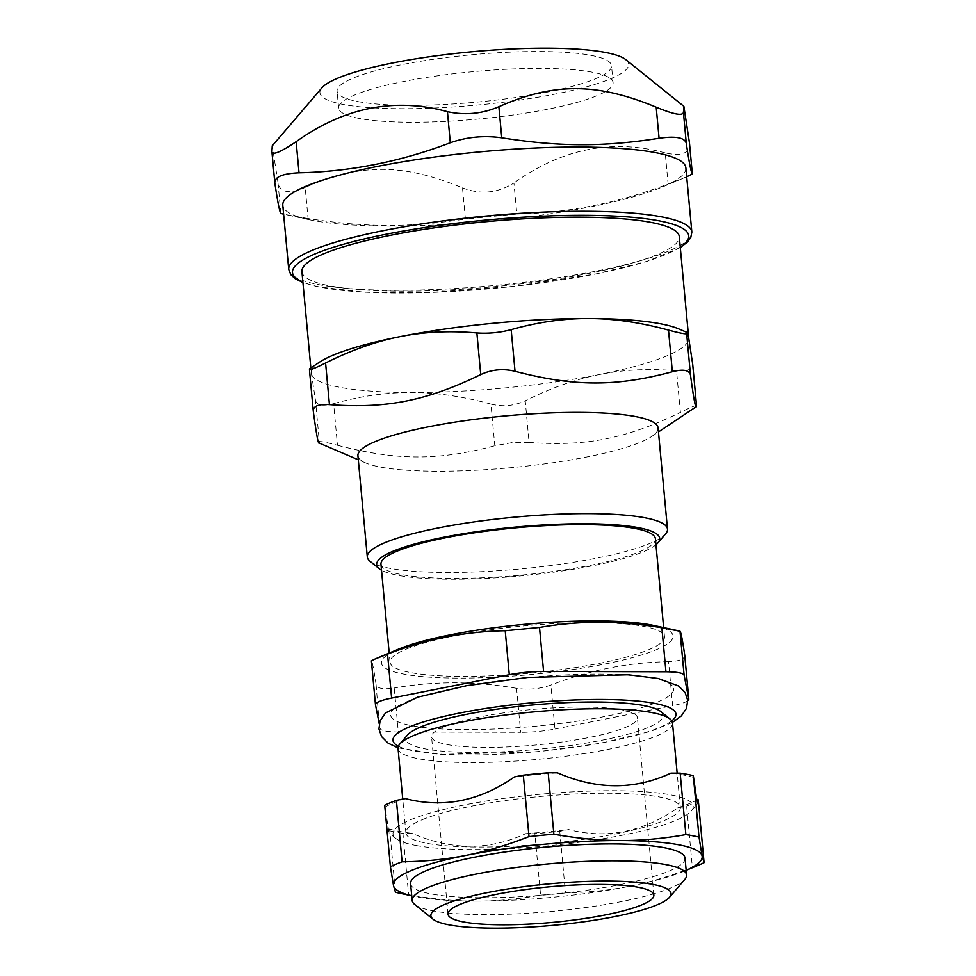 <?xml version="1.0" encoding="UTF-8"?>
<svg xmlns="http://www.w3.org/2000/svg" width="976" height="976" viewBox="0 0 976 976"><rect width="100%" height="100%" fill="white"/><g stroke="black" fill="none" stroke-linecap="round" stroke-linejoin="round"><path stroke-width="0.73" stroke-dasharray="4.88 3.66" d="M660.776 711.565A129.198 22.326 -5.3 0 1 536.544 749.446A129.198 22.326 -5.3 0 1 407.468 735.074M359.4 118.462A137.811 23.802 -5.3 0 1 338.635 108.068A137.811 23.802 -5.3 0 1 473.665 71.626A137.811 23.802 -5.3 0 1 613.087 82.606A137.811 23.802 -5.3 0 1 514.681 114.778A137.811 23.802 -5.3 0 1 359.4 118.462M357.826 101.565A137.811 23.802 174.7 0 0 513.108 97.881A137.811 23.802 174.7 0 0 611.525 65.709A137.811 23.802 174.7 0 0 472.103 54.729A137.811 23.802 174.7 0 0 337.074 91.171A137.811 23.802 174.7 0 0 357.826 101.565M443.653 726.949A103.358 17.861 174.7 0 0 431.563 736.77A103.358 17.861 174.7 0 0 536.129 744.993A103.358 17.861 174.7 0 0 637.401 717.665A103.358 17.861 174.7 0 0 558.638 707.612A103.358 17.861 174.7 0 0 443.653 726.949M379.225 723.741L376.089 684.554C377.114 688.507 383.165 689.654 394.231 687.995L398.318 731.963A34.453 5.954 -5.3 0 1 380.164 728.523M398.318 731.963L520.684 732.317L516.597 688.348C528.406 690.069 539.826 688.983 550.891 685.054L554.966 729.035A34.453 5.954 -5.3 0 1 520.684 732.317M554.966 729.035L672.647 705.672L668.56 661.691C679.503 661.24 684.884 659.007 684.701 654.969M687.726 700.731A34.453 5.954 -5.3 0 1 672.647 705.672M626.238 674.989A142.118 24.546 -5.3 0 1 576.633 721.276A142.118 24.546 -5.3 0 1 393.523 709.357A142.118 24.546 -5.3 0 1 626.238 674.989M301.913 271.657A189.49 32.733 174.7 0 0 496.979 286.432A189.49 32.733 174.7 0 0 679.284 236.643M685.872 167.872A202.41 34.965 -5.3 0 1 662.484 186.965A202.41 34.965 -5.3 0 1 491.44 221.027A202.41 34.965 -5.3 0 1 313.272 220.539A202.41 34.965 -5.3 0 1 309.282 219.734A202.41 34.965 -5.3 0 1 282.784 205.265M625.848 59.67A155.038 26.779 -5.3 0 1 530.834 98.381A155.038 26.779 -5.3 0 1 343.271 104.456A155.038 26.779 -5.3 0 1 321.885 87.864M462.502 187.904C480.607 194.834 497.748 193.187 513.937 182.976L516.829 214.061L465.393 219.002L462.502 187.904C403.234 163.334 359.924 163.212 305.183 187.453L308.062 218.539C365.902 227.591 409.2 227.713 465.393 219.002M516.829 214.061C568.081 212.939 618.516 202.923 668.121 184.025L665.242 152.927C681.956 156.611 690.032 153.256 689.446 142.838M686.701 176.815L668.121 184.025M308.062 218.539L283.613 214.208M280.844 213.39L277.953 182.292C278.514 187.221 281.271 190.247 286.212 191.369C291.434 192.174 297.765 190.869 305.183 187.453M277.953 182.292L272.243 145.814M665.242 152.927C612.538 138.543 562.103 148.559 513.937 182.976M655.957 544.754A142.118 24.546 -5.3 0 1 520.452 575.95A142.118 24.546 -5.3 0 1 381.506 570.216M380.957 564.238A137.811 23.802 174.7 0 0 520.379 575.218A137.811 23.802 174.7 0 0 655.408 538.776M370.063 561.31A150.731 26.035 174.7 0 0 522.477 568.74A150.731 26.035 174.7 0 0 665.583 533.896M658.092 427.903A150.731 26.035 -5.3 0 1 651.736 436.443A150.731 26.035 -5.3 0 1 513.083 467.504A150.731 26.035 -5.3 0 1 365.744 462.978A150.731 26.035 -5.3 0 1 357.924 455.755M678.845 328.949A189.49 32.733 -5.3 0 1 688.605 337.44A189.49 32.733 -5.3 0 1 688.69 338.013A189.49 32.733 -5.3 0 1 599.825 374.442A189.49 32.733 -5.3 0 1 506.385 387.801A189.49 32.733 -5.3 0 1 411.225 392.523A189.49 32.733 -5.3 0 1 311.405 373.601A189.49 32.733 -5.3 0 1 311.32 373.027A189.49 32.733 -5.3 0 1 319.311 362.291M315.468 400.221C316.614 405.333 322.666 406.48 333.621 403.661L337.476 445.288C325.972 442.226 319.921 441.079 319.335 441.847L315.468 400.221L311.405 373.601C310.441 368.708 309.782 367.415 309.441 369.721L313.308 411.347M490.94 404.113C502.847 407.004 514.279 405.906 525.234 400.831L529.09 442.445L511.9 442.665L494.808 445.739L490.94 404.113C462.88 396.427 436.309 392.559 411.225 392.523C386.142 392.425 360.266 396.134 333.621 403.661M318.847 442.921L319.335 441.847M696.535 405.687C696.266 404.991 690.886 407.236 680.394 412.409L676.527 370.782C649.516 368.403 623.945 369.623 599.825 374.442C575.706 379.2 550.83 387.997 525.234 400.831M337.476 445.288C396.707 460.721 438.407 460.843 494.808 445.739M676.527 370.782C687.568 371.502 692.948 369.257 692.667 364.06M529.09 442.445C586.1 446.679 626.214 438.712 680.394 412.409M415.715 845.436A150.731 26.035 174.7 0 0 572.717 843.118A150.731 26.035 174.7 0 0 691.289 810.983A150.731 26.035 174.7 0 0 540.704 794.208A150.731 26.035 174.7 0 0 395.768 838.396A150.731 26.035 174.7 0 0 415.715 845.436M421.998 819.791A137.811 23.802 -5.3 0 1 575.315 794A137.811 23.802 -5.3 0 1 680.333 807.408A137.811 23.802 -5.3 0 1 545.303 843.85A137.811 23.802 -5.3 0 1 405.882 832.87A137.811 23.802 -5.3 0 1 421.998 819.791M413.726 896.224L411.713 895.797A155.038 26.779 174.7 0 0 413.726 896.224A155.038 26.779 174.7 0 0 475.166 901.092A155.038 26.779 174.7 0 0 629.483 886.306A155.038 26.779 174.7 0 0 684.274 871.129A155.038 26.779 174.7 0 0 686.165 870.311M410.579 883.561A137.811 23.802 174.7 0 0 550 894.528A137.811 23.802 174.7 0 0 685.03 858.099M395.451 892.259L389.753 830.832L389.4 829.039L389.058 833.004L384.703 805.249M559.748 831.32L565.446 892.759C588.113 892.454 609.463 890.307 629.483 886.306C649.504 882.353 670.463 876.106 692.374 867.554L686.665 806.127L677.808 807.884C642.989 832.101 606.584 839.323 568.618 829.563L559.748 831.32A172.264 29.756 174.7 0 1 534.885 833.711L525.674 833.675C489.403 850.56 451.559 850.45 412.128 833.345L402.917 833.321L408.615 894.76C432.173 898.957 454.352 901.068 475.166 901.092C495.991 901.19 517.805 899.201 540.582 895.138L534.885 833.711M540.582 895.138A172.264 29.756 174.7 0 0 565.446 892.759M692.374 867.554A172.264 29.756 174.7 0 0 698.865 865.017M398.257 892.906A172.264 29.756 174.7 0 0 408.615 894.76M389.753 830.832A172.264 29.756 174.7 0 0 402.917 833.321M686.665 806.127A172.264 29.756 174.7 0 0 698.377 801.247M389.4 829.039A167.957 29.012 174.7 0 0 399.587 831.43A167.957 29.012 174.7 0 0 412.128 833.345M525.674 833.675A167.957 29.012 174.7 0 0 568.618 829.563M677.808 807.884A167.957 29.012 174.7 0 0 696.827 800.1M693.668 777.445A167.957 29.012 174.7 0 0 670.939 773.138M557.406 772.809A167.957 29.012 174.7 0 0 514.45 776.933M405.272 798.612A167.957 29.012 174.7 0 0 385.056 807.03M414.666 904.41A137.811 23.802 174.7 0 0 529.041 913.194A137.811 23.802 174.7 0 0 670.475 888.075A137.811 23.802 174.7 0 0 684.859 879.352M406.162 649.15A137.811 23.802 -5.3 0 1 559.48 623.359A137.811 23.802 -5.3 0 1 664.497 636.767A137.811 23.802 -5.3 0 1 529.468 673.208A137.811 23.802 -5.3 0 1 390.046 662.228A137.811 23.802 -5.3 0 1 406.162 649.15M668.56 661.691C628.678 662.338 589.455 670.122 550.891 685.054M516.597 688.348C475.153 681.077 434.357 680.967 394.231 687.995M376.089 684.554C373.857 669.499 372.295 661.594 371.405 660.837L375.479 704.806M672.488 722.935A137.811 23.802 -5.3 0 1 537.471 759.377A137.811 23.802 -5.3 0 1 398.037 748.397M653.908 625.506A146.424 25.291 -5.3 0 1 529.614 674.684A146.424 25.291 -5.3 0 1 398.391 649.211M671.744 720.874A142.118 24.546 -5.3 0 1 536.751 751.666A142.118 24.546 -5.3 0 1 398.391 746.237M288.737 269.474A202.41 34.965 174.7 0 0 319.225 284.736A202.41 34.965 174.7 0 0 596.922 270.974A202.41 34.965 174.7 0 0 691.838 232.081M680.248 247.087A198.97 34.367 -5.3 0 1 595.409 274.012A198.97 34.367 -5.3 0 1 302.877 282.088M271.926 151.792L274.817 182.89M613.087 82.606L611.525 65.709M338.635 108.068L337.074 91.171M653.859 895.065L637.401 717.665M448.021 914.17L431.563 736.77M672.403 722.411L650.858 731.329L600.496 743.334L537.251 751.813L439.627 754.399L398.025 747.86M680.296 247.562L647.21 261.336L595.775 274.012L513.974 286.371L427.744 292.593L364.524 292.214L317.639 286.773L302.926 282.576M662.484 186.965L686.445 176.924M309.282 219.734L284.431 214.391M311.32 373.027L310.844 367.952M651.736 436.443L658.471 431.941M365.744 462.978L358.29 459.794M684.274 871.129L686.165 870.336M691.289 810.983L697.779 803.407M395.768 838.396L389.058 833.004M664.497 636.767L663.643 627.605M390.046 662.228L389.192 653.066M680.333 807.408L677.149 773.163M405.882 832.87L402.746 799.112"/><path stroke-width="1.46" d="M402.746 799.112L398.037 748.397A137.811 23.802 -5.3 0 1 399.782 744.041L407.468 735.074A129.198 22.326 -5.3 0 1 420.949 726.888A129.198 22.326 -5.3 0 1 553.551 703.342A129.198 22.326 -5.3 0 1 660.776 711.565L669.975 718.97A137.811 23.802 -5.3 0 1 672.488 722.935L677.149 773.163M460.111 904.349A103.358 17.861 -5.3 0 1 575.096 885.012A103.358 17.861 -5.3 0 1 653.859 895.065A103.358 17.861 -5.3 0 1 552.587 922.393A103.358 17.861 -5.3 0 1 448.021 914.17A103.358 17.861 -5.3 0 1 460.111 904.349M665.949 671.781A34.453 5.954 -5.3 0 1 684.103 675.221L680.016 631.24L661.862 627.812L665.949 671.781L543.583 671.427L539.508 627.458L505.214 630.74L509.289 674.721A34.453 5.954 -5.3 0 1 543.583 671.427M509.289 674.721L391.62 698.084L387.545 654.103L375.296 658.898L398.391 649.211A146.424 25.291 -5.3 0 1 398.598 649.125A146.424 25.291 -5.3 0 1 525.161 624.286A146.424 25.291 -5.3 0 1 653.908 625.506L677.905 630.679M379.225 723.741L375.479 704.806A34.453 5.954 -5.3 0 1 375.467 704.709A34.453 5.954 -5.3 0 1 391.62 698.084M680.016 631.24C680.919 632.009 682.48 639.914 684.701 654.969L688.788 698.938A34.453 5.954 -5.3 0 1 688.8 699.048A34.453 5.954 -5.3 0 1 687.726 700.731M688.788 698.938L684.103 675.221M688.666 337.733L679.284 236.643A189.49 32.733 174.7 0 0 487.573 221.552A189.49 32.733 174.7 0 0 301.913 271.657L310.844 367.952M288.737 269.474L282.784 205.265A202.41 34.965 -5.3 0 1 481.095 151.756A202.41 34.965 -5.3 0 1 685.872 167.872L691.838 232.081A202.41 34.965 174.7 0 0 487.048 215.952A202.41 34.965 174.7 0 0 288.737 269.474L290.787 274.646L294.935 278.526L302.926 282.576M692.326 173.935C691.142 172.654 689.141 162.492 686.299 143.435L683.42 112.35C682.688 116.12 673.611 114.399 656.189 107.189L659.081 138.287C602.9 146.998 559.59 146.876 501.762 137.823L498.87 106.726C482.071 113.85 464.93 115.497 447.435 111.667L450.314 142.752C400.709 161.65 350.274 171.666 299.022 172.801L296.143 141.703C280.722 152.073 272.646 155.428 271.926 151.792L272.243 145.814L321.885 87.864A155.038 26.779 -5.3 0 1 471.823 51.777A155.038 26.779 -5.3 0 1 625.848 59.67L683.871 106.347L689.446 142.838L692.338 173.96L686.701 176.815M659.081 138.287C675.697 135.871 684.774 137.592 686.299 143.435M450.314 142.752C466.918 136.957 484.059 135.31 501.762 137.823M299.022 172.801C282.625 173.557 274.549 176.912 274.817 182.89L271.926 151.792M274.817 182.89C277.648 201.934 279.648 212.097 280.844 213.39L283.613 214.208M689.544 143.85L689.446 142.838M683.42 112.35L683.871 106.347M296.143 141.703C344.308 107.287 394.743 97.271 447.435 111.667M498.87 106.726C553.624 82.496 596.922 82.618 656.189 107.189M381.506 570.216A142.118 24.546 -5.3 0 1 379.261 568.715A142.118 24.546 -5.3 0 1 513.4 527.296A142.118 24.546 -5.3 0 1 657.897 542.876A142.118 24.546 -5.3 0 1 655.957 544.754M663.643 627.605L655.408 538.776A137.811 23.802 174.7 0 0 550.391 525.369A137.811 23.802 174.7 0 0 397.073 551.159A137.811 23.802 174.7 0 0 380.957 564.238L389.192 653.066M657.897 542.876L665.583 533.896A150.731 26.035 174.7 0 0 667.486 529.138A150.731 26.035 174.7 0 0 512.327 517.378A150.731 26.035 174.7 0 0 367.305 556.979A150.731 26.035 174.7 0 0 370.063 561.31L379.261 568.715M367.305 556.979L357.924 455.755A150.731 26.035 -5.3 0 1 505.605 415.898A150.731 26.035 -5.3 0 1 658.092 427.903L667.486 529.138M309.441 369.721L313.308 411.347C313.028 406.15 318.408 403.905 329.449 404.625L325.581 362.999C315.089 368.172 309.709 370.404 309.441 369.721L309.795 368.66L319.311 362.291A189.49 32.733 -5.3 0 1 400.172 336.61A189.49 32.733 -5.3 0 1 588.772 318.53A189.49 32.733 -5.3 0 1 678.845 328.949L687.128 332.487L686.64 333.56C686.043 334.329 680.004 333.182 668.499 330.12L672.354 371.746C615.966 386.85 574.254 386.728 515.035 371.295L511.168 329.668C499.81 332.657 488.378 333.755 476.874 332.95L480.741 374.577C491.697 369.501 503.128 368.403 515.035 371.295M511.168 329.668C537.825 322.141 563.689 318.432 588.772 318.53C613.855 318.579 640.427 322.434 668.499 330.12M325.581 362.999C351.189 350.164 376.053 341.368 400.172 336.61C424.304 331.791 449.863 330.571 476.874 332.95M480.741 374.577C426.561 400.892 386.459 408.846 329.449 404.625M313.308 411.347C316.724 436.784 318.737 446.947 319.335 441.847M692.716 364.56L696.522 405.601M672.354 371.746C683.31 368.916 689.361 370.063 690.508 375.187L686.64 333.56C686.982 331.254 687.641 332.548 688.605 337.44L692.667 364.06M690.508 375.187C693.936 400.624 695.937 410.786 696.535 405.687L696.181 406.748L658.471 431.941M686.165 870.311A155.038 26.779 174.7 0 0 702.11 856.037A155.038 26.779 174.7 0 0 620.443 840.556A155.038 26.779 174.7 0 0 466.125 855.354A155.038 26.779 174.7 0 0 393.499 885.622A155.038 26.779 174.7 0 0 411.713 895.773L398.257 892.906A172.264 29.756 174.7 0 1 395.451 892.259L393.499 885.622L390.4 866.676L384.703 805.249A172.264 29.756 174.7 0 1 396.402 800.369L405.272 798.612C443.238 808.372 479.631 801.15 514.45 776.933L523.319 775.176L529.016 836.603C507.117 845.155 486.158 851.401 466.125 855.354C446.105 859.356 424.767 861.503 402.1 861.808L396.402 800.369M669.487 897.286L684.859 879.352A137.811 23.802 174.7 0 0 686.592 874.996L685.03 858.099A137.811 23.802 174.7 0 0 580.012 844.691A137.811 23.802 174.7 0 0 426.695 870.482A137.811 23.802 174.7 0 0 410.579 883.561L412.153 900.458A137.811 23.802 174.7 0 0 414.666 904.41L433.063 919.221A120.585 20.838 -5.3 0 1 549.012 883.878A120.585 20.838 -5.3 0 1 669.487 897.286A120.585 20.838 -5.3 0 1 656.909 904.923A120.585 20.838 -5.3 0 1 533.14 926.907A120.585 20.838 -5.3 0 1 433.063 919.221M680.162 773.163L685.86 834.602C663.07 838.665 641.269 840.653 620.443 840.556C599.618 840.531 577.438 838.421 553.88 834.212L548.183 772.785L557.406 772.809C596.824 789.913 634.668 790.023 670.939 773.138L680.162 773.163A172.264 29.756 174.7 0 1 693.314 775.664L696.413 797.599L697.779 803.407L698.023 799.454L698.377 801.247L704.074 862.674L702.11 856.037L699.011 837.091L693.314 775.664M686.165 870.336L698.865 865.017A172.264 29.756 174.7 0 0 704.074 862.674M699.011 837.091A172.264 29.756 174.7 0 0 685.86 834.602M553.88 834.212A172.264 29.756 174.7 0 0 529.016 836.603M548.183 772.785A172.264 29.756 174.7 0 0 523.319 775.176M696.827 800.1A167.957 29.012 174.7 0 0 698.023 799.454M402.1 861.808A172.264 29.756 174.7 0 0 390.4 866.676M686.592 874.996A137.811 23.802 174.7 0 0 581.574 861.588A137.811 23.802 174.7 0 0 428.269 887.367A137.811 23.802 174.7 0 0 412.153 900.458M375.54 658.788L371.392 660.813L375.467 704.709M387.545 654.103C426.097 639.17 465.332 631.387 505.214 630.74M399.782 744.041A137.811 23.802 -5.3 0 1 414.153 735.318A137.811 23.802 -5.3 0 1 555.6 710.186A137.811 23.802 -5.3 0 1 669.975 718.97M539.508 627.458C579.634 620.419 620.419 620.541 661.862 627.812M398.391 746.237A142.118 24.546 -5.3 0 1 459.208 713.114A142.118 24.546 -5.3 0 1 628.593 700.341A142.118 24.546 -5.3 0 1 671.744 720.874M302.877 282.088A198.97 34.367 -5.3 0 1 487.427 219.929A198.97 34.367 -5.3 0 1 680.248 247.087M398.025 747.86L388.131 743.175L381.579 736.599L378.932 728.938L380.054 720.922L385.483 712.968L417.569 697.181L466.674 685.664L527.699 677.442L628.251 674.77L658.214 678.479L678.637 686.018L685.103 692.582L687.69 700.256L686.518 708.283L681.333 715.92L672.403 722.411M691.838 232.081L690.764 237.546L687.409 242.109L680.296 247.562M692.338 173.96L689.507 143.35M692.704 364.304L696.535 405.638M358.29 459.794L318.847 442.921M688.8 699.048L684.725 655.152"/></g></svg>
